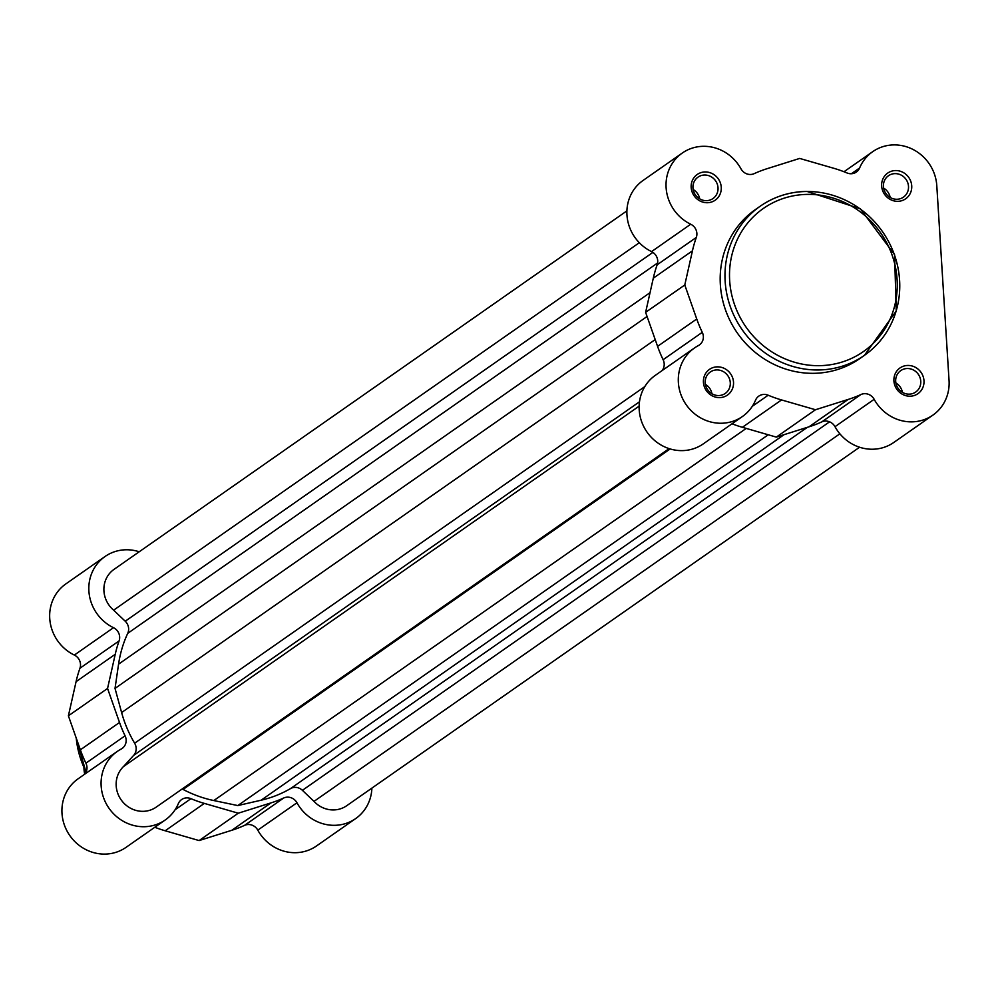 <?xml version="1.0" encoding="UTF-8"?>
<svg xmlns="http://www.w3.org/2000/svg" width="999" height="999" viewBox="0 0 999 999"><rect width="100%" height="100%" fill="white"/><g stroke="black" fill="none" stroke-linecap="round" stroke-linejoin="round"><path stroke-width="1.5" d="M626.897 210.876L114.023 569.38A26.136 24.6 55 0 0 113.636 610.164L125.225 621.228A10.452 9.84 -125 0 1 127.722 633.354A117.632 110.689 55 0 0 118.569 664.16L115.022 688.398L121.616 712.549A117.632 110.689 55 0 0 134.628 743.206A10.452 9.84 -125 0 1 133.666 755.356L123.476 766.583A26.136 24.6 55 0 0 118.382 794.929A26.136 24.6 55 0 0 142.869 811.338A26.136 24.6 55 0 0 156.231 807.117L669.105 448.626M182.155 788.998A10.452 9.84 -125 0 1 183.067 789.435A117.632 110.689 55 0 0 213.823 800.549L237.787 805.569L261.101 800.211A117.632 110.689 55 0 0 290.434 788.636A10.452 9.84 -125 0 1 302.397 790.321L313.998 801.385A26.136 24.6 55 0 0 333.341 809.939A26.136 24.6 55 0 0 346.703 805.718L859.59 447.227M839.872 433.803L313.998 801.385M639.31 242.72L113.636 610.164M647.077 316.496L115.022 688.398M639.148 406.131L123.476 766.583M768.256 434.777L237.787 805.569M895.716 170.554A15.684 14.76 -125 0 1 911.725 185.826A15.684 14.76 -125 0 1 897.651 201.323A15.684 14.76 -125 0 1 881.655 186.051A15.684 14.76 -125 0 1 895.716 170.554M896.765 199.263A13.074 12.3 55 0 0 903.446 197.153A13.074 12.3 55 0 0 907.754 182.717A13.074 12.3 55 0 0 895.154 173.626A13.074 12.3 55 0 0 888.473 175.724A13.074 12.3 55 0 0 884.177 190.16A13.074 12.3 55 0 0 896.765 199.263M705.244 171.953A15.684 14.76 -125 0 1 721.253 187.225A15.684 14.76 -125 0 1 707.18 202.722A15.684 14.76 -125 0 1 691.171 187.45A15.684 14.76 -125 0 1 705.244 171.953M706.293 200.662A13.074 12.3 55 0 0 712.974 198.551A13.074 12.3 55 0 0 717.282 184.116A13.074 12.3 55 0 0 704.682 175.025A13.074 12.3 55 0 0 698.001 177.135A13.074 12.3 55 0 0 693.693 191.558A13.074 12.3 55 0 0 706.293 200.662M717.507 366.845A15.684 14.76 -125 0 1 733.516 382.118A15.684 14.76 -125 0 1 719.442 397.614A15.684 14.76 -125 0 1 703.433 382.342A15.684 14.76 -125 0 1 717.507 366.845M718.556 395.554A13.074 12.3 55 0 0 725.237 393.444A13.074 12.3 55 0 0 729.532 379.008A13.074 12.3 55 0 0 716.945 369.917A13.074 12.3 55 0 0 710.264 372.028A13.074 12.3 55 0 0 705.956 386.451A13.074 12.3 55 0 0 718.556 395.554M907.979 365.447A15.684 14.76 -125 0 1 923.988 380.719A15.684 14.76 -125 0 1 909.914 396.216A15.684 14.76 -125 0 1 893.918 380.944A15.684 14.76 -125 0 1 907.979 365.447M909.028 394.155A13.074 12.3 55 0 0 915.708 392.045A13.074 12.3 55 0 0 920.017 377.61A13.074 12.3 55 0 0 907.417 368.519A13.074 12.3 55 0 0 900.736 370.617A13.074 12.3 55 0 0 896.44 385.052A13.074 12.3 55 0 0 909.028 394.155M755.544 400.187A10.452 9.84 -125 0 1 768.169 395.217A122.865 115.609 55 0 0 781.543 399.937L815.484 409.74L848.163 399.438A122.865 115.609 55 0 0 860.926 394.53A10.452 9.84 -125 0 1 874.162 399.313A41.821 39.361 55 0 0 932.916 415.109A41.821 39.361 55 0 0 949.05 380.532L936.787 185.639A41.821 39.361 55 0 0 894.105 144.905A41.821 39.361 55 0 0 872.726 151.661A41.821 39.361 55 0 0 859.615 167.982A10.452 9.84 -125 0 1 846.99 172.952A122.865 115.609 55 0 0 833.616 168.232L799.675 158.429L766.995 168.719A122.865 115.609 55 0 0 754.233 173.626A10.452 9.84 -125 0 1 740.996 168.856A41.821 39.361 55 0 0 703.633 146.304A41.821 39.361 55 0 0 682.255 153.059A41.821 39.361 55 0 0 666.321 189.972A41.821 39.361 55 0 0 690.721 224.226A10.452 9.84 -125 0 1 696.315 237.425A122.865 115.609 55 0 0 692.444 250.824L684.777 284.99L696.74 318.993A122.865 115.609 55 0 0 702.285 332.33A10.452 9.84 -125 0 1 698.351 345.592A41.821 39.361 55 0 0 694.517 347.952A41.821 39.361 55 0 0 686.213 404.77A41.821 39.361 55 0 0 742.432 416.508A41.821 39.361 55 0 0 755.544 400.187M732.017 423.788A122.865 115.609 55 0 0 742.382 427.297L776.323 437.112L809.003 426.81A122.865 115.609 55 0 0 821.777 421.903A10.452 9.84 -125 0 1 835.002 426.685L874.162 399.313M902.434 392.357A13.074 12.3 55 0 0 895.878 382.979M711.962 393.756A13.074 12.3 55 0 0 705.406 384.378M890.171 197.465A13.074 12.3 55 0 0 883.628 188.087M699.7 198.863A13.074 12.3 55 0 0 693.144 189.485M755.469 209.515A90.971 85.602 55 0 0 725.524 309.99A90.971 85.602 55 0 0 813.198 373.326A90.971 85.602 55 0 0 859.702 358.641L864.485 355.294A90.971 85.602 -125 0 1 817.981 369.98A90.971 85.602 -125 0 1 730.319 306.643A90.971 85.602 -125 0 1 760.251 206.181A90.971 85.602 -125 0 1 806.755 191.496A90.971 85.602 -125 0 1 894.417 254.832A90.971 85.602 -125 0 1 864.485 355.294L896.228 311.001L894.592 254.72L860.301 208.791L806.955 191.421C789.747 191.658 774.175 196.578 760.251 206.181L755.469 209.515M932.916 415.109L893.755 442.482A41.821 39.361 -125 0 1 835.002 426.685M742.432 416.508L703.271 443.881A41.821 39.361 -125 0 1 647.052 432.142A41.821 39.361 -125 0 1 655.356 375.312L694.517 347.952M682.255 153.059L643.094 180.432A41.821 39.361 -125 0 0 627.172 217.345A41.821 39.361 -125 0 0 651.56 251.598A10.452 9.84 -125 0 1 657.155 264.797A122.865 115.609 55 0 0 653.296 278.197L645.616 312.35L657.579 346.366A122.865 115.609 55 0 0 663.124 359.702A10.452 9.84 -125 0 1 662.012 370.666M776.323 437.112L815.484 409.74M645.616 312.35L684.777 284.99M371.89 788.124A41.821 39.361 -125 0 1 355.694 818.568A41.821 39.361 -125 0 1 334.315 825.324A41.821 39.361 -125 0 1 296.953 802.771A10.452 9.84 55 0 0 283.716 798.001A122.865 115.609 -125 0 1 270.941 802.909L238.274 813.198L204.32 803.396A122.865 115.609 -125 0 1 190.959 798.676A10.452 9.84 55 0 0 178.334 803.646A41.821 39.361 -125 0 1 165.222 819.979A41.821 39.361 -125 0 1 143.844 826.722A41.821 39.361 -125 0 1 103.534 797.602A41.821 39.361 -125 0 1 117.295 751.41A41.821 39.361 -125 0 1 121.141 749.063A10.452 9.84 55 0 0 125.075 735.801A122.865 115.609 -125 0 1 119.518 722.464L107.555 688.448L115.235 654.295A122.865 115.609 -125 0 1 119.093 640.896A10.452 9.84 55 0 0 113.499 627.697A41.821 39.361 -125 0 1 89.111 593.443A41.821 39.361 -125 0 1 105.032 556.518A41.821 39.361 -125 0 1 139.198 551.773M355.694 818.568L316.533 845.941A41.821 39.361 -125 0 1 295.155 852.696A41.821 39.361 -125 0 1 257.792 830.144A10.452 9.84 55 0 0 244.555 825.374A122.865 115.609 -125 0 1 231.793 830.281L199.113 840.571L165.172 830.768A122.865 115.609 -125 0 1 154.795 827.259M165.222 819.979L126.061 847.339A41.821 39.361 -125 0 1 104.683 854.095A41.821 39.361 -125 0 1 64.373 824.974A41.821 39.361 -125 0 1 78.134 778.783L117.295 751.41M84.79 774.138A10.452 9.84 55 0 0 85.914 763.174A122.865 115.609 -125 0 1 80.37 749.837L68.394 715.821L76.074 681.668A122.865 115.609 -125 0 1 79.945 668.256A10.452 9.84 55 0 0 74.338 655.069A41.821 39.361 -125 0 1 49.95 620.816A41.821 39.361 -125 0 1 65.872 583.891L105.032 556.518M107.555 688.448L68.394 715.821M238.274 813.198L199.113 840.571M83.941 767.881A31.369 29.52 55 0 0 83.991 769.055A31.369 29.52 55 0 0 84.728 774.175M807.317 427.347L290.434 788.636M784.053 434.677L261.101 800.211M829.595 421.815L302.397 790.321M652.921 252.385L125.225 621.228M657.617 262.962L127.722 633.354M650.037 292.67L118.569 664.16M655.194 339.585L121.616 712.549M644.805 386.601L134.628 743.206M639.497 401.785L133.666 755.356M670.167 448.951L183.067 789.435M746.228 428.409L213.823 800.549M807.991 194.38A87.313 82.155 55 0 0 729.67 280.644A87.313 82.155 55 0 0 818.768 365.671A87.313 82.155 55 0 0 897.09 279.408A87.313 82.155 55 0 0 807.991 194.38M821.777 421.903L860.926 394.53M851.373 173.739L859.615 167.982M651.56 251.598L690.721 224.226M809.003 426.81L848.163 399.438M742.382 427.297L781.543 399.937M752.297 406.306L768.169 395.217M663.124 359.702L702.285 332.33M657.579 346.366L696.74 318.993M653.296 278.197L692.444 250.824M657.155 264.797L696.315 237.425M76.236 738.086A90.971 85.602 55 0 0 86.126 771.977M113.499 627.697L74.338 655.069M296.953 802.771L257.792 830.144M283.716 798.001L244.555 825.374M119.093 640.896L79.945 668.256M115.235 654.295L76.074 681.668M119.518 722.464L80.37 749.837M125.075 735.801L85.914 763.174M190.959 798.676L175.087 809.777M204.32 803.396L165.172 830.768M270.941 802.909L231.793 830.281M843.993 171.741L872.726 151.661M76.011 737.462L86.014 772.215"/></g></svg>
